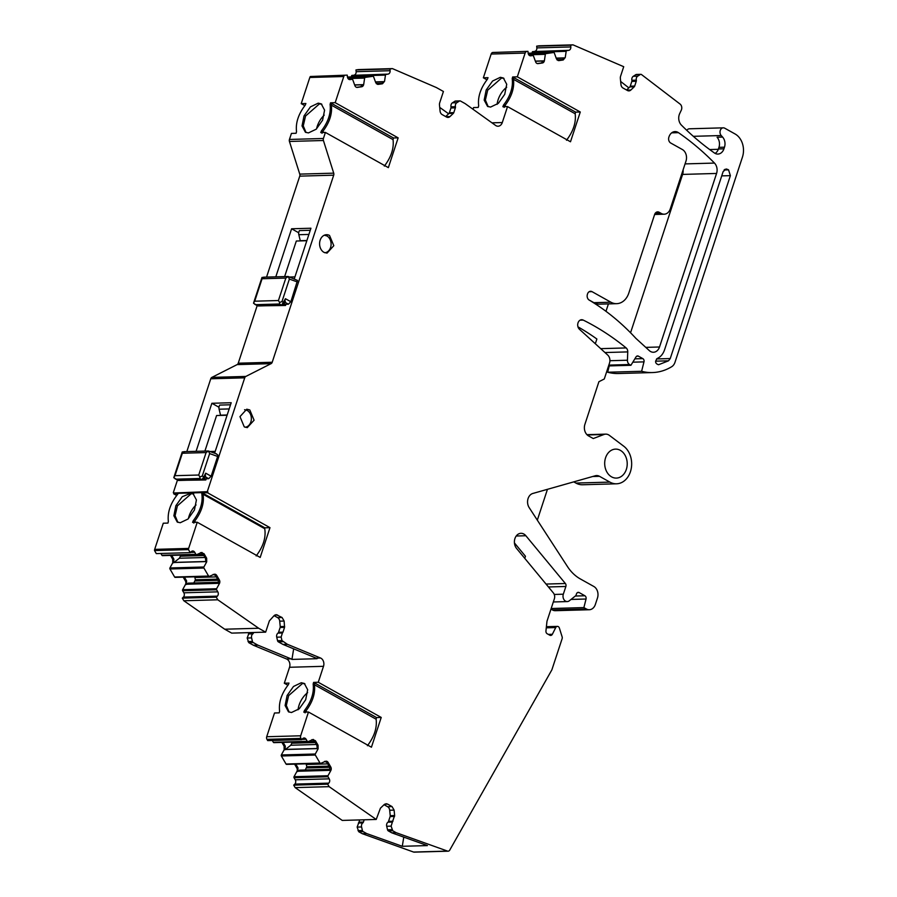 <?xml version="1.0" encoding="UTF-8"?>
<svg xmlns="http://www.w3.org/2000/svg" width="897" height="897" viewBox="0 0 897 897"><rect width="100%" height="100%" fill="white"/><g stroke="black" fill="none" stroke-linecap="round" stroke-linejoin="round"><path stroke-width="1.35" d="M176.675 495.469L173.693 493.798L173.951 492.991L207.925 492.038L207.655 492.834L201.847 492.632L201.78 493.541C203.159 502.365 200.3 511.436 193.225 520.742L192.575 522.39L197.239 522.256L188.639 548.415L154.676 549.379L163.276 523.22L167.941 523.086L168.367 521.449C167.335 512.366 170.441 503.295 177.707 494.225L178.245 493.305L201.847 492.632M173.693 493.798L178.077 493.675M190.669 493.316L182.27 496.691L175.868 505.717L173.872 515.753L177.236 522.043L180.252 522.738L188.022 519.015L194.436 509.989L196.421 499.954L193.068 493.664L190.041 492.969L191.308 493.675L177.393 505.841L175.094 515.697L177.886 522.346M384.342 166.102C391.182 157.166 394.086 148.341 393.043 139.629L393.48 137.981L398.145 137.858L388.356 167.627L325.398 132.442L323.413 138.486A2.635 2.052 -91.6 0 0 323.413 140.504L333.718 173.155A2.635 2.052 -91.6 0 1 333.706 175.173L272.206 362.253A2.635 2.052 -91.6 0 1 271.085 363.644L245.834 376.437A2.635 2.052 -91.6 0 0 244.724 377.828L207.285 491.679L173.951 492.991M207.285 491.679L207.925 492.038M306.819 240.721L296.324 241.024A8.779 6.828 88.4 0 0 296.279 241.147L284.629 276.579M310.25 230.282L299.486 230.596A4.395 3.409 88.4 0 0 298.824 234.711L300.26 240.699L306.897 240.508M283.901 304.318L285.93 304.262L285.538 305.473L266.286 305.765M324.804 252.752A8.779 6.828 88.4 0 0 331.015 245.509A8.779 6.828 88.4 0 0 326.923 235.945L324.299 235.205M275.805 276.837L291.603 228.78L310.934 228.23L294.339 278.698M291.603 228.78L298.712 232.76M285.93 304.262L288.419 304.195L290.863 301.728L297.512 280.447L288.15 276.489M288.24 276.59L289.372 279.079L281.994 301.538L279.606 302.513L278.44 300.529L254.703 301.201L253.616 302.861M287.903 276.725L285.829 278.081L262.081 278.743L261.98 277.453L264.492 277.263M253.649 302.771L261.98 277.453M288.128 276.489L263.539 277.184M323.413 140.504L289.439 141.457L299.755 174.119A2.635 2.052 -91.6 0 1 299.744 176.137L266.555 277.095M257.181 305.608L238.243 363.207A2.635 2.052 -91.6 0 1 237.122 364.608L211.871 377.39A2.635 2.052 -91.6 0 0 210.761 378.792L186.823 451.595M329.535 235.463A9.217 7.165 88.4 0 0 326.497 234.7A9.217 7.165 88.4 0 0 319.702 242.123A9.217 7.165 88.4 0 0 323.985 252.36L327.024 253.133L333.807 245.7L329.535 235.463M173.323 492.644L177.449 480.097M289.439 141.457A2.635 2.052 -91.6 0 1 289.451 139.45L291.435 133.406L296.1 133.272L296.537 131.635C295.494 122.923 298.398 114.087 305.238 105.151L305.888 103.503L301.224 103.637L309.824 77.478A2.635 2.052 -91.6 0 1 310.384 76.503L347.251 75.124L310.384 76.503M304.834 105.655L301.224 103.637M351.377 76.907L351.501 76.054A0.875 0.684 -91.6 0 1 352.084 75.359L388.031 74.115A3.072 2.388 -91.6 0 0 390.105 70.717L389.937 68.979L392.438 68.609L436.435 87.581L443.421 91.483L439.721 102.751A4.395 3.409 -91.6 0 0 439.474 104.994L440.068 111.037A4.395 3.409 -91.6 0 0 442.143 114.581L446.594 117.07A4.395 3.409 -91.6 0 0 448.04 117.429A4.395 3.409 -91.6 0 0 449.98 116.576L445.921 116.688M390.105 70.717L356.143 71.682A3.072 2.388 -91.6 0 1 354.068 75.079M356.143 71.682L355.963 69.932L358.475 69.574L392.438 68.609M473.011 109.255L473.571 107.562L478.236 107.427L478.673 105.79C477.63 97.067 480.534 88.242 487.374 79.306L488.024 77.658L483.36 77.792L491.164 54.044A2.635 2.052 -91.6 0 1 492.801 52.474L527.963 51.342L492.801 52.474M486.97 79.811L483.36 77.792M532.078 53.125L532.213 52.284A0.875 0.684 -91.6 0 1 532.796 51.589L568.743 50.333A3.072 2.388 -91.6 0 0 570.806 46.947L570.638 45.198L573.015 44.85L623.718 66.703L620.589 76.2A4.395 3.409 -91.6 0 0 620.354 78.443L620.948 84.486A4.395 3.409 -91.6 0 0 623.011 88.029L627.474 90.519A4.395 3.409 -91.6 0 0 628.92 90.877A4.395 3.409 -91.6 0 0 630.86 90.025L626.801 90.137M570.806 46.947L536.843 47.9A3.072 2.388 -91.6 0 1 534.78 51.297M536.843 47.9L536.675 46.162L539.052 45.814L573.015 44.85M686.81 130.368A4.395 3.409 -91.6 0 1 689.333 128.798L723.296 127.834A4.395 3.409 -91.6 0 1 724.742 128.204L735.125 134.001A17.57 13.657 -91.6 0 1 742.436 157.132L674.981 362.298A8.779 6.828 -91.6 0 1 671.674 366.727A61.478 47.788 -91.6 0 1 652.444 372.558A61.478 47.788 -91.6 0 1 641.613 371.28L643.979 361.872L632.811 362.186M652.444 372.558L618.482 373.522A61.478 47.788 -91.6 0 1 607.65 372.233L609.242 365.909M643.979 361.872A2.635 2.052 -91.6 0 0 642.824 358.609L638.429 356.165A2.635 2.052 -91.6 0 0 637.565 355.941A2.635 2.052 -91.6 0 0 636.018 356.928L630.916 365.292L629.526 364.518A4.395 3.409 -91.6 0 1 627.44 360.224L627.754 351.904A4.395 3.409 -91.6 0 0 626.151 347.935A307.391 238.938 -91.6 0 0 583.218 320.083A5.27 4.093 -91.6 0 0 581.648 319.724A5.27 4.093 -91.6 0 0 577.859 323.436A5.27 4.093 -91.6 0 0 579.451 329.277L607.729 355.055A6.582 5.124 -91.6 0 1 609.523 363.038L604.286 378.983L598.916 381.707L584.9 424.348A8.779 6.828 -91.6 0 0 588.544 435.908L593.265 438.543L603.95 434.496A8.779 6.828 -91.6 0 1 605.722 434.137A8.779 6.828 -91.6 0 1 609.366 435.359L623.763 446.224A20.205 15.698 -91.6 0 1 631.208 468.727A20.205 15.698 -91.6 0 1 616.531 483.797L582.568 484.761A20.205 15.698 -91.6 0 1 575.908 483.068L573.755 481.868M616.531 483.797A20.205 15.698 -91.6 0 1 609.87 482.104L599.488 476.307A8.779 6.828 -91.6 0 0 596.595 475.567A8.779 6.828 -91.6 0 0 595.283 475.769L532.829 493.462A8.779 6.828 -91.6 0 0 529.174 507.612L567.453 566.545A43.908 34.131 -91.6 0 0 580.303 578.924L593.814 586.47A8.779 6.828 -91.6 0 1 597.469 598.03L595.35 604.466A8.779 6.828 -91.6 0 1 589.307 609.736L555.344 610.689A8.779 6.828 -91.6 0 1 552.451 609.96L550.971 609.13M589.307 609.736A8.779 6.828 -91.6 0 1 586.414 608.996L583.891 607.594L586.044 599.017A2.635 2.052 -91.6 0 0 584.889 595.765L579.148 592.558A2.635 2.052 -91.6 0 0 578.285 592.345A2.635 2.052 -91.6 0 0 576.468 593.915L575.93 595.552L569.292 600.811A5.27 4.093 -91.6 0 1 567.263 601.573A5.27 4.093 -91.6 0 1 563.327 594.195L565.872 586.47A2.635 2.052 -91.6 0 0 565.379 583.51L525.855 535.733A8.779 6.828 -91.6 0 0 520.966 533.311A8.779 6.828 -91.6 0 0 514.811 538.929A8.779 6.828 -91.6 0 0 516.582 548.448L553.359 592.917A5.27 4.093 -91.6 0 1 554.357 598.837L546.979 621.251L545.948 630.939A2.635 2.052 -91.6 0 0 547.192 633.753L549.839 635.233A2.635 2.052 -91.6 0 0 550.713 635.446A2.635 2.052 -91.6 0 0 552.35 634.28L555.748 627.564A2.635 2.052 -91.6 0 1 557.396 626.386A2.635 2.052 -91.6 0 1 559.369 628.057L562.105 636.735A2.635 2.052 -91.6 0 1 562.105 638.742L551.958 669.577A2.635 2.052 -91.6 0 1 551.733 670.093L449.722 850.132A2.635 2.052 -91.6 0 1 448.141 851.186L414.179 852.15A2.635 2.052 -91.6 0 1 413.573 852.049L362.231 833.672L358.778 831.743L363.195 831.62L366.649 833.548L402.282 846.297L427.409 845.591L391.776 832.831L388.323 830.902L392.74 830.779L396.194 832.708L391.776 832.831M359.753 819.914L357.152 827.09L358.778 831.743M388.323 830.902A1.76 1.368 88.4 0 1 387.549 829.792L386.697 826.26A3.51 2.736 88.4 0 1 387.964 822.19L392.381 822.067L394.635 815.541L394.108 810.114L392.034 806.582L387.582 804.093L386.136 803.723L384.196 804.575L380.429 808.186L376.224 819.454L342.262 820.419L295.158 787.622L293.711 785.144L327.674 784.18L329.121 786.658L295.158 787.622M294.597 764.154L296.795 767.922A3.072 2.388 -91.6 0 1 296.851 771.532L294.037 776.701A0.875 0.684 -91.6 0 0 294.048 777.733L295.259 779.807A3.072 2.388 -91.6 0 1 294.799 784.101L293.711 785.144M320.364 763.381L286.805 764.334A0.875 0.684 -91.6 0 1 286.042 764.02L281.355 755.992A0.875 0.684 -91.6 0 1 281.333 754.96L284.158 749.791L284.102 746.181L281.893 742.413M307.671 741.64L274.112 742.593A0.875 0.684 -91.6 0 1 273.338 742.279L272.284 740.474M311.898 739.655L314.23 740.754L316.854 745.25L317.269 748.849L318.121 748.827L318.065 745.216L315.43 740.72L312.739 739.621L308.075 741.628A0.875 0.684 -91.6 0 1 307.301 741.326L306.09 739.251A3.072 2.388 -91.6 0 0 304.105 738.007A3.072 2.388 -91.6 0 0 302.749 738.601L301.661 739.644L267.698 740.608L266.97 739.352A2.635 2.052 -91.6 0 1 266.701 736.74L274.516 712.992L279.18 712.857L279.606 711.22C278.575 702.508 281.479 693.673 288.318 684.736L288.969 683.088L284.304 683.222L289.54 667.278L323.503 666.314L318.267 682.258L313.602 682.393L313.165 684.041C314.208 692.753 311.304 701.577 304.464 710.514L303.814 712.162L308.478 712.027L300.674 735.787L266.701 736.74M287.915 685.241L284.304 683.222M316.092 658.129L283.093 644.472A2.635 2.052 -91.6 0 1 282.903 644.382L278.339 641.837A1.76 1.368 88.4 0 1 277.565 640.727L281.983 640.593L287.32 644.259A2.635 2.052 -91.6 0 0 287.511 644.349L320.509 658.006L316.092 658.129A6.144 4.777 -91.6 0 1 317.067 658.701L291.94 659.418A6.144 4.777 -91.6 0 0 290.964 658.847L286.547 658.97A6.144 4.777 -91.6 0 1 289.54 667.278M286.547 658.97L253.537 645.313A2.635 2.052 -91.6 0 1 253.346 645.212L248.794 642.667L253.212 642.544L257.764 645.089L253.346 645.212M249.187 632.62L247.168 638.025L248.794 642.667M258.672 628.248L224.71 629.212L231.695 633.114L265.658 632.15L258.672 628.248L217.792 599.79L216.267 597.178L217.354 596.135A3.072 2.388 -91.6 0 0 217.814 591.841L183.851 592.805A3.072 2.388 -91.6 0 1 183.392 597.099L182.304 598.142L183.829 600.755L217.792 599.79M224.71 629.212L183.829 600.755M183.19 577.152L185.387 580.92A3.072 2.388 -91.6 0 1 185.444 584.53L182.629 589.699A0.875 0.684 -91.6 0 0 182.64 590.731L183.851 592.805M208.956 576.379L175.397 577.332A0.875 0.684 -91.6 0 1 174.635 577.018L169.948 568.99A0.875 0.684 -91.6 0 1 169.925 567.958L172.751 562.789L172.695 559.179L170.486 555.411M196.264 554.638L162.705 555.591A0.875 0.684 -91.6 0 1 161.931 555.277L160.877 553.471M200.491 552.653L202.823 553.752L205.447 558.248L205.862 561.858L206.714 561.825L206.658 558.214L204.023 553.718L201.332 552.619L196.667 554.626A0.875 0.684 -91.6 0 1 195.894 554.324L194.694 552.249A3.072 2.388 -91.6 0 0 192.698 551.005A3.072 2.388 -91.6 0 0 191.341 551.599L190.254 552.642L156.291 553.606L154.519 550.567A2.635 2.052 -91.6 0 1 154.676 549.379M683.088 169.903A8.779 6.828 -91.6 0 1 682.606 174.41L630.546 332.765M256.172 555.916C263.258 546.609 266.117 537.538 264.738 528.714L264.806 527.817L269.986 527.66L207.655 492.834M269.986 527.66L260.197 557.429L197.239 522.256M190.254 552.642L188.482 549.614A2.635 2.052 -91.6 0 1 188.639 548.415M202.038 552.474L201.332 552.619M206.714 561.825L203.888 567.005L169.925 567.958M169.948 568.99L203.911 568.036A0.875 0.684 -91.6 0 1 203.888 567.005M203.911 568.036L208.597 576.053L174.635 577.018M216.726 575.459L215.515 575.493L218.15 579.989L218.565 583.588L219.406 583.566A3.072 2.388 -91.6 0 0 219.35 579.955L216.726 575.459A3.072 2.388 -91.6 0 0 214.731 574.203A3.072 2.388 -91.6 0 0 214.035 574.36L209.36 576.367A0.875 0.684 -91.6 0 1 208.597 576.053M219.406 583.566L216.592 588.735L182.629 589.699M182.64 590.731L216.603 589.766A0.875 0.684 -91.6 0 1 216.592 588.735M216.603 589.766L217.814 591.841M277.565 640.727L276.725 637.184A3.51 2.736 88.4 0 1 277.98 633.114L282.398 632.99L282.981 632.15L284.562 627.373L284.125 621.038L282.062 617.506L276.153 614.647L274.213 615.51L269.358 620.892L265.658 632.15M282.398 632.99L281.142 637.061L281.983 640.593M320.509 658.006A6.144 4.777 -91.6 0 1 323.503 666.314M367.422 745.699C374.262 736.751 377.166 727.927 376.123 719.215L376.561 717.578L381.225 717.443L318.267 682.258M381.225 717.443L371.436 747.212L308.478 712.027M301.661 739.644L300.932 738.399A2.635 2.052 -91.6 0 1 300.674 735.787M313.445 739.476L312.739 739.621M318.121 748.827L315.296 754.007L281.333 754.96M281.355 755.992L315.318 755.039A0.875 0.684 -91.6 0 1 315.296 754.007M315.318 755.039L320.005 763.055L286.042 764.02M328.134 762.461L326.923 762.495L329.547 766.991L329.973 770.59L330.814 770.568A3.072 2.388 -91.6 0 0 330.758 766.957L328.134 762.461A3.072 2.388 -91.6 0 0 326.138 761.205A3.072 2.388 -91.6 0 0 325.443 761.362L320.767 763.369A0.875 0.684 -91.6 0 1 320.005 763.055M330.814 770.568L327.999 775.737L294.037 776.701M294.048 777.733L328.01 776.768A0.875 0.684 -91.6 0 1 327.999 775.737M328.01 776.768L329.221 778.843A3.072 2.388 -91.6 0 1 328.762 783.137L327.674 784.18M376.224 819.454L329.121 786.658M392.381 822.067L391.114 826.137L392.74 830.779M448.141 851.186A2.635 2.052 -91.6 0 1 447.536 851.096L396.194 832.708M630.86 90.025L634.235 86.785A1.76 1.368 -91.6 0 0 634.672 86.078L636.242 81.291A1.76 1.368 -91.6 0 0 636.309 80.158A3.51 2.736 -91.6 0 1 637.7 76.167L640.245 74.529A1.76 1.368 -91.6 0 1 641.4 74.485L680.117 104.097A4.395 3.409 -91.6 0 1 681.305 110.14L679.679 113.605A8.779 6.828 -91.6 0 0 681.406 125.109A307.391 238.938 -91.6 0 0 714.449 152.995A8.779 6.828 -91.6 0 0 717.903 154.071A8.779 6.828 -91.6 0 0 723.946 148.812L724.473 147.198A8.779 6.828 -91.6 0 0 722.601 137.073L721.21 135.537A4.395 3.409 -91.6 0 1 720.19 130.727A4.395 3.409 -91.6 0 1 723.296 127.834M553.673 52.508L528.142 53.237L553.617 52.519A0.875 0.684 -91.6 0 1 554.324 53.024L556.432 58.821L558.887 60.604L563.204 59.987L565.245 57.554L566.175 51.32A0.875 0.684 -91.6 0 1 566.758 50.624L568.743 50.333M553.617 52.519L545.925 53.629L528.378 54.123M544.412 60.559A3.072 2.388 -91.6 0 1 542.371 62.992L541.16 63.025L544.412 60.559L545.342 54.325A0.875 0.684 -91.6 0 1 545.925 53.629M542.371 62.992L538.054 63.609A3.072 2.388 -91.6 0 1 537.841 63.631A3.072 2.388 -91.6 0 1 535.599 61.826L533.491 56.029A0.875 0.684 -91.6 0 0 532.84 55.513L529.645 55.603M529.656 55.614L532.784 55.524A0.875 0.684 -91.6 0 1 532.84 55.513M532.784 55.524L530.8 55.805A3.072 2.388 -91.6 0 1 530.587 55.827A3.072 2.388 -91.6 0 1 528.131 53.091L527.963 51.342M491.164 54.044L525.126 53.08A2.635 2.052 -91.6 0 1 526.763 51.51M525.126 53.08L517.322 76.828L512.658 76.963L512.221 78.6C513.263 87.312 510.359 96.147 503.52 105.084L502.869 106.732L507.534 106.597L502.298 122.541A6.144 4.777 -91.6 0 1 498.059 126.219A6.144 4.777 -91.6 0 1 495.604 125.434L465.263 103.704A2.635 2.052 -91.6 0 0 465.083 103.581L460.52 101.047A1.76 1.368 -91.6 0 0 459.948 100.89L455.53 101.025A1.76 1.368 -91.6 0 0 454.947 101.204L452.402 102.841A3.51 2.736 -91.6 0 0 451.012 106.844A1.76 1.368 -91.6 0 1 450.956 107.965L449.375 112.753A1.76 1.368 -91.6 0 1 448.949 113.459L445.708 116.565M566.478 140.257C573.318 131.321 576.222 122.497 575.179 113.773L575.616 112.136L580.281 112.002L517.322 76.828M580.281 112.002L570.492 141.771L507.534 106.597M449.98 116.576L453.366 113.336A1.76 1.368 -91.6 0 0 453.792 112.63L455.373 107.842A1.76 1.368 -91.6 0 0 455.429 106.709A3.51 2.736 -91.6 0 1 456.82 102.718L459.376 101.081A1.76 1.368 -91.6 0 1 459.948 100.89M372.973 76.29L347.442 77.019L372.905 76.301A0.875 0.684 -91.6 0 1 373.612 76.806L375.72 82.602L378.175 84.385L382.492 83.769L384.544 81.324L385.463 75.101A0.875 0.684 -91.6 0 1 386.046 74.406L388.031 74.115M372.905 76.301L365.214 77.4L347.666 77.904M363.711 84.329A3.072 2.388 -91.6 0 1 361.659 86.762L360.448 86.807L363.711 84.329L364.631 78.095A0.875 0.684 -91.6 0 1 365.214 77.4M361.659 86.762L357.342 87.39A3.072 2.388 -91.6 0 1 357.141 87.401A3.072 2.388 -91.6 0 1 354.887 85.607L352.779 79.811A0.875 0.684 -91.6 0 0 352.14 79.295L352.073 79.295A0.875 0.684 -91.6 0 1 352.14 79.295M352.073 79.295L350.088 79.586A3.072 2.388 -91.6 0 1 349.875 79.598A3.072 2.388 -91.6 0 1 347.419 76.873L347.251 75.124M309.824 77.478L343.786 76.514A2.635 2.052 -91.6 0 1 344.347 75.55M343.786 76.514L335.186 102.673L330.522 102.807L330.096 104.444C331.128 113.168 328.224 121.992 321.384 130.928L320.745 132.577L325.398 132.442M398.145 137.858L335.186 102.673M668.534 360.807L670.238 358.565L730.382 175.644L728.555 169.858L726.166 168.961L723.139 171.596L664.554 349.808C663.085 354.046 660.652 356.928 657.254 358.475C654.765 361.513 655.191 363.599 658.544 364.743L668.534 360.807L655.572 361.177M664.206 214.204L654.642 214.473L628.775 293.151A17.57 13.657 -91.6 0 1 616.688 303.668A17.57 13.657 -91.6 0 1 610.891 302.211L592.009 291.648A4.395 3.409 -91.6 0 0 590.562 291.29A4.395 3.409 -91.6 0 0 587.535 293.913L587.412 294.317A4.395 3.409 -91.6 0 0 589.15 300.058A263.471 204.808 -91.6 0 1 635.895 338.371L649.327 350.615A8.779 6.828 -91.6 0 0 653.465 352.252A8.779 6.828 -91.6 0 0 659.519 346.993L716.568 173.446A8.779 6.828 -91.6 0 0 714.472 163.075A307.391 238.938 -91.6 0 0 678.446 132.655A8.779 6.828 -91.6 0 0 675.037 131.59A8.779 6.828 -91.6 0 0 668.983 136.86L668.87 137.219A4.395 3.409 -91.6 0 0 670.687 143.004L682.337 149.507A8.779 6.828 -91.6 0 1 685.992 161.068L670.25 208.945A8.779 6.828 -91.6 0 1 664.206 214.204A8.779 6.828 -91.6 0 1 661.313 213.475L655.012 213.654M654.631 214.506A4.395 3.409 -91.6 0 1 657.658 211.871A4.395 3.409 -91.6 0 1 659.104 212.241L661.313 213.475M249.803 409.963L246.765 409.2L239.981 416.623L244.253 426.86L247.292 427.634L254.086 420.2L249.803 409.963M620.32 450.328A14.487 11.269 -91.6 0 1 627.037 466.418A14.487 11.269 -91.6 0 1 616.362 478.09A14.487 11.269 -91.6 0 1 611.597 476.879A14.487 11.269 -91.6 0 1 604.87 460.8A14.487 11.269 -91.6 0 1 615.544 449.117A14.487 11.269 -91.6 0 1 620.32 450.328M284.562 302.042L285.437 298.701L281.636 305.159A1.76 1.368 88.4 0 0 282.207 305.316A1.76 1.368 88.4 0 0 282.219 305.305L258.459 305.978A1.76 1.368 88.4 0 0 258.482 305.978L257.888 305.832A1.76 1.368 88.4 0 0 258.459 305.978M255.791 304.666L279.539 303.993L281.636 305.159L257.888 305.832L253.515 303.253M279.539 303.993L279.606 302.513M281.994 301.538L283.553 302.412L283.306 304.532M216.031 453.781L217.78 454.947L217.646 456.45L211.143 476.229L208.687 478.695L206.209 478.763L205.805 479.973L186.565 480.254M196.073 451.326L211.871 403.28L231.202 402.731L214.607 453.198M308.422 132.924L316.192 129.202L322.595 120.187L324.591 110.152L321.238 103.85L318.211 103.155L310.44 106.878L304.027 115.904L302.031 125.939L305.395 132.229L308.422 132.924M355.963 69.932L389.937 68.979M448.612 113.784L439.721 107.405M500.347 77.31L492.576 81.033L486.163 90.048L484.167 100.083L487.531 106.373L490.558 107.079L498.328 103.357L504.731 94.331L506.727 84.296L503.363 78.005L500.347 77.31M536.675 46.162L570.638 45.198M620.646 81.448L628.831 87.861M641.613 371.28L607.65 372.233M630.916 365.292L608.57 365.931M577.982 326.844A307.391 238.938 -91.6 0 1 596.875 339.01L595.316 343.742M547.45 489.325L537.314 520.159M583.891 607.594L551.173 608.514M524.767 558.349L525.451 556.252L514.43 542.932M366.649 833.548L362.231 833.672M358.004 830.633L362.422 830.499A1.76 1.368 88.4 0 0 363.195 831.62M362.422 830.499L361.569 826.967A3.51 2.736 88.4 0 1 362.837 822.897A1.76 1.368 88.4 0 0 363.42 822.067L364.171 819.791M306.112 763.829L306.819 766.778L305.26 769.974L330.163 769.267L299.475 770.175L297.703 771.51L298.006 767.888L296.795 767.922M295.797 764.121L298.006 767.888M284.102 746.181L285.302 746.147L285.011 749.769L290.807 745.228L292.344 742.122M285.302 746.147L283.104 742.38M301.28 682.74L293.51 686.463L287.107 695.489L285.111 705.524L288.475 711.814L291.491 712.51L299.262 708.787L305.675 699.772L307.671 689.737L304.307 683.447L301.28 682.74M290.964 658.847L257.955 645.178A2.635 2.052 -91.6 0 1 257.764 645.089M248.02 641.557L252.438 641.433A1.76 1.368 88.4 0 0 253.212 642.544M252.438 641.433L251.597 637.902A3.51 2.736 88.4 0 1 252.853 633.831A1.76 1.368 88.4 0 0 253.436 632.99L253.604 632.497M182.304 598.142L216.267 597.178M188 583.162L218.767 582.299L188.067 583.173L186.296 584.508L186.598 580.886L185.387 580.92M184.401 577.119L186.598 580.886M172.695 559.179L173.895 559.145L173.603 562.767L179.4 558.226L180.936 555.12M173.895 559.145L171.697 555.378M154.519 550.567L188.482 549.614M608.413 303.904L605.98 311.315M330.522 102.807L393.48 137.981M360.448 86.807L356.625 87.357M377.458 84.352L382.492 83.769M384.544 81.324L381.281 83.802M512.658 76.963L575.616 112.136M541.16 63.025L537.337 63.575M558.169 60.57L563.204 59.987M565.245 57.554L561.993 60.021M636.309 80.158L631.892 80.281A1.76 1.368 -91.6 0 1 631.824 81.414L630.255 86.202A1.76 1.368 -91.6 0 1 629.817 86.908L626.577 90.014M631.892 80.281A3.51 2.736 -91.6 0 1 633.282 76.29L635.827 74.653A1.76 1.368 -91.6 0 1 636.399 74.462L640.817 74.339M722.601 137.073L717.073 137.23A8.779 6.828 -91.6 0 1 718.957 147.355L718.43 148.969A8.779 6.828 -91.6 0 1 715.122 153.398M387.964 822.19A1.76 1.368 88.4 0 0 388.547 821.349L390.128 816.562A1.76 1.368 88.4 0 0 390.217 815.665L389.69 810.238A4.395 3.409 88.4 0 0 387.616 806.706L384.051 804.71M326.923 762.495L324.591 761.385M313.602 682.393L376.561 717.578M277.98 633.114A1.76 1.368 88.4 0 0 278.563 632.284L280.144 627.496A1.76 1.368 88.4 0 0 280.234 626.599L279.707 621.173A4.395 3.409 88.4 0 0 277.644 617.629L274.078 615.645M215.515 575.493L213.183 574.383M264.806 527.817L202.475 492.991M616.688 303.668L599.701 304.15A17.57 13.657 -91.6 0 1 593.915 302.681L588.881 299.878M204.168 478.819L206.209 478.763M204.841 476.542L205.705 473.19L203.821 476.901L203.585 479.02M208.508 451.09L209.64 453.579L202.262 476.027L199.885 477.002L198.719 475.029L174.971 475.69L173.883 477.361M216.547 453.893L208.418 450.989M218.991 407.249L211.871 403.28M227.165 414.997L220.539 415.188L219.103 409.211A4.395 3.409 88.4 0 1 219.754 405.085L230.529 404.782M208.171 451.213L206.097 452.57L182.349 453.243L182.248 451.953L184.76 451.763M208.396 450.978L183.818 451.673M402.282 846.297L403.773 837.125M299.475 770.175L330.163 769.379M291.94 659.418L293.667 648.845M194.705 576.827L195.411 579.776L193.808 583.005M188.067 583.173L218.767 582.377M203.103 493.339L203.047 494.247C204.415 503.071 201.567 512.131 194.481 521.449L193.225 520.742M202.262 476.027L203.821 476.901L201.903 479.66L199.818 478.493L199.885 477.002M173.917 477.26L182.248 451.953M227.098 415.221L216.592 415.524L204.897 451.079M177.64 480.198L178.155 480.332A1.76 1.368 88.4 0 0 178.761 480.478L173.794 477.742M205.626 475.959L204.258 478.65L202.464 479.805A1.76 1.368 88.4 0 1 201.903 479.66L178.155 480.332L174.96 478.718M324.232 115.13A16.247 9.273 -60.8 0 0 316.563 128.865M506.682 87.233A16.247 9.273 -60.8 0 0 497.117 104.355M307.626 692.675A16.247 9.273 -60.8 0 0 298.062 709.796M196.062 504.944A16.247 9.273 -60.8 0 0 188.392 518.668M245.072 427.241A8.779 6.828 88.4 0 0 251.283 420.009A8.779 6.828 88.4 0 0 247.191 410.434L244.578 409.705M202.464 479.805A1.76 1.368 88.4 0 0 202.487 479.805L178.738 480.478M289.697 277.038L294.934 276.893M298.824 234.711L308.893 234.431M297.378 281.95L289.372 279.079M272.206 362.253L238.243 363.207M333.706 175.173L299.744 176.137M288.419 304.195L284.954 302.255M285.829 278.081L278.44 300.529M290.863 301.728L285.437 298.701M262.081 278.743L254.703 301.201M271.085 363.644L237.122 364.608M333.718 173.155L299.755 174.119M245.834 376.437L211.871 377.39M244.724 377.828L210.761 378.792M323.413 138.486L289.451 139.45M362.747 84.666L354.629 84.89M348.025 78.566L364.631 78.095M383.58 81.661L375.462 81.896M351.501 76.054L385.463 75.101M386.046 74.406L352.084 75.359M502.298 122.541L491.971 122.833M543.459 60.884L535.341 61.119M528.737 54.795L545.342 54.325M564.291 57.879L556.174 58.114M532.213 52.284L566.175 51.32M566.758 50.624L532.796 51.589M718.306 149.306L709.684 149.552M721.21 135.537L693.325 136.322M642.824 358.609L634.852 358.845M638.429 356.165L636.713 356.21M629.526 364.518L608.85 365.113M627.44 360.224L609.926 360.717M627.754 351.904L604.982 352.543M603.95 434.496L587.255 434.967M609.87 482.104L575.908 483.068M599.488 476.307L592.726 476.498M586.414 608.996L552.451 609.96M586.044 599.017L571.019 599.443M584.889 595.765L575.325 596.034M579.148 592.558L577.421 592.603M563.327 594.195L554.245 594.453M565.872 586.47L548.437 586.963M565.379 583.51L546.038 584.059M525.855 535.733L516.224 536.014M552.35 634.28L548.336 634.392M555.748 627.564L546.284 627.833M447.536 851.096L413.573 852.049M357.152 827.09L361.569 826.967M358.419 823.02L362.837 822.897M359.002 822.19L363.42 822.067M294.799 784.101L328.762 783.137M329.221 778.843L295.259 779.807M297.894 771.252L330.051 770.344M296.851 771.532L297.703 771.51M285.19 749.511L317.347 748.603M284.158 749.791L285.011 749.769M307.301 741.326L273.338 742.279M301.941 739.375L306.09 739.251M300.932 738.399L266.97 739.352M257.955 645.178L253.537 645.313M247.168 638.025L251.597 637.902M248.435 633.955L252.853 633.831M249.018 633.114L253.436 632.99M183.392 597.099L217.354 596.135M186.486 584.25L218.644 583.342M185.444 584.53L186.296 584.508M173.794 562.509L205.94 561.6M172.751 562.789L173.603 562.767M195.894 554.324L161.931 555.277M190.534 552.373L194.694 552.249M659.104 212.241L656.234 212.32M659.519 346.993L645.773 347.374M716.568 173.446L682.606 174.41M714.472 163.075L685.061 163.904M685.308 163.153L686.026 163.882M453.366 113.336L448.949 113.459M453.792 112.63L449.375 112.753M455.373 107.842L450.956 107.965M455.429 106.709L451.012 106.844M456.82 102.718L452.402 102.841M459.376 101.081L454.947 101.204M634.235 86.785L629.817 86.908M634.672 86.078L630.255 86.202M636.242 81.291L631.824 81.414M637.7 76.167L633.282 76.29M640.245 74.529L635.827 74.653M723.946 148.812L718.43 148.969M724.473 147.198L718.957 147.355M626.151 347.935L600.71 348.653M583.218 320.083L580.09 320.173M387.549 829.792L391.967 829.669M386.697 826.26L391.114 826.137M388.547 821.349L392.964 821.226M390.128 816.562L394.545 816.438M390.217 815.665L394.635 815.541M389.69 810.238L394.108 810.114M387.616 806.706L392.034 806.582M384.712 804.172L387.582 804.093M330.758 766.957L329.547 766.991M316.854 745.25L318.065 745.216M314.23 740.754L315.43 740.72M287.511 644.349L283.093 644.472M287.32 644.259L282.903 644.382M278.339 641.837L282.757 641.714M276.725 637.184L281.142 637.061M278.563 632.284L282.981 632.15M280.144 627.496L284.562 627.373M280.234 626.599L284.652 626.465M279.707 621.173L284.125 621.038M277.644 617.629L282.062 617.506M274.729 615.095L277.599 615.017M219.35 579.955L218.15 579.989M205.447 558.248L206.658 558.214M202.823 553.752L204.023 553.718M721.737 175.879L730.382 175.644M656.548 358.946L670.238 358.565M724.058 169.982L728.555 169.858M724.742 169.41L727.613 169.331M610.891 302.211L593.915 302.681M592.009 291.648L589.138 291.738M678.446 132.655L671.685 132.846M208.687 478.695L205.222 476.756M211.143 476.229L205.705 473.19M217.646 456.45L209.64 453.579M331.789 103.514L331.352 105.151C332.395 113.863 329.491 122.698 322.64 131.635L321.384 130.928M324.153 132.476L322.64 131.635L322.001 133.283M393.043 139.629L330.096 104.444M321.844 104.254L319.467 103.861L305.552 116.027L303.253 125.894L306.045 132.532M362.691 84.8L354.674 85.036M383.524 81.806L375.507 82.031M513.925 77.658L513.488 79.306C514.519 88.018 511.615 96.842 504.776 105.79L503.52 105.084M506.289 106.631L504.776 105.79L504.136 107.427M575.179 113.773L512.221 78.6M503.968 78.398L501.602 78.005L487.688 90.182L485.389 100.038L488.181 106.687M543.403 61.03L535.386 61.254M564.235 58.025L556.218 58.249M330.074 770.243L297.995 771.151M317.37 748.502L285.291 749.41M314.858 683.099L314.432 684.736C315.464 693.459 312.56 702.284 305.72 711.22L304.464 710.514M307.234 712.072L305.72 711.22L305.081 712.868M376.123 719.215L313.165 684.041M304.913 683.839L302.547 683.447L288.632 695.624L286.334 705.479L289.126 712.117M218.666 583.241L186.587 584.149M205.962 561.5L173.883 562.408M264.738 528.714L201.78 493.541M195.995 522.289L194.481 521.449L193.83 523.097M206.097 452.57L198.719 475.029M209.965 451.539L215.202 451.393M219.103 409.211L229.161 408.931M182.349 453.243L174.971 475.69M382.357 83.331L376.213 83.499M381.83 83.634L376.471 83.791M563.069 59.55L556.914 59.718M562.542 59.864L557.183 60.009M327.741 763.885L306.505 764.491M329.715 767.294L306.55 767.944M306.819 766.778L329.053 766.139M314.6 741.404L308.187 741.584M315.273 742.548L292.097 743.198M316.417 744.499L290.807 745.228M216.334 576.883L195.098 577.489M193.853 582.972L218.756 582.265M218.307 580.292L195.142 580.942M195.411 579.776L217.646 579.137M203.193 554.402L196.779 554.581M203.866 555.546L180.689 556.196M205.009 557.497L179.4 558.226M193.674 494.056L191.308 493.675M176.07 479.166L199.818 478.493M285.347 301.47L283.99 304.15L282.185 305.316M257.361 305.709L254.692 304.218M605.722 434.137L586.952 434.664M567.263 601.573L553.326 601.965M557.396 626.386L546.408 626.7M320.565 763.414L286.603 764.379M307.873 741.673L273.91 742.638M209.158 576.412L175.195 577.376M196.465 554.671L162.503 555.635M330.163 769.301L299.407 770.164"/></g></svg>
